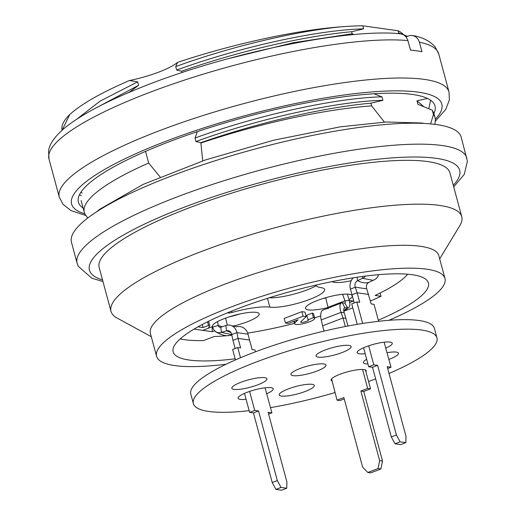 <?xml version="1.0" encoding="UTF-8"?>
<svg xmlns="http://www.w3.org/2000/svg" width="516" height="516" viewBox="0 0 516 516"><rect width="100%" height="100%" fill="white"/><g stroke="black" fill="none" stroke-linecap="round" stroke-linejoin="round"><path stroke-width="0.77" d="M79.483 194.719A184.676 38.629 164.9 0 0 81.206 195.751M400.422 33.798L403.77 34.882L406.092 36.92L407.659 39.732L410.497 50.097A201.833 42.215 164.9 0 1 421.978 51.716L419.405 42.183L418.076 39.222L415.941 36.959L413.239 35.643L410.265 35.436L406.002 36.804M433.898 113.456A184.676 38.629 164.9 0 0 435.007 105.941A184.676 38.629 164.9 0 0 246.642 116.758A184.676 38.629 164.9 0 0 78.406 202.162A184.676 38.629 164.9 0 0 83.147 208.096M373.9 93.77L381.969 96.847C337.077 97.743 257.987 114.92 195.016 138.049L197.331 131.651M195.016 138.049L195.957 141.519C259.503 118.261 337.89 101.239 382.904 100.317L381.969 96.847M202.724 160.863L200.853 142.687L195.957 141.519M160.063 176.93L148.679 163.024L145.538 151.381M94.879 108.541L138.585 85.301L129.522 92.022L124.943 94.151M138.585 85.301L137.649 81.838L99.943 101.213L77.065 118.977M177.498 62.404C232.194 44.105 296.274 30.076 341.199 26.819C295.603 31.166 229.446 46.937 175.737 66.59L177.498 62.404A42.383 8.869 164.9 0 1 129.426 80.535L137.649 81.838M175.737 66.59L176.672 70.06C240.553 46.73 318.114 29.863 363.625 28.864L362.8 25.8L398.075 30.76L398.636 32.837L407.472 36.243M181.942 72.601L181.574 71.227L176.672 70.06M82.186 192.971L80.864 192.307M363.625 28.864L351.635 31.734L352.183 33.766L353.937 34.591M382.904 100.317L370.914 103.194L371.636 105.87L384.42 122.086M423.449 106.335L416.98 100.826L417.915 104.296L432.279 110.211L433.453 114.565L430.583 123.892M416.98 100.826L427.467 98.44M235.161 358.807A132.199 27.651 -15.1 0 1 189.346 360.058A132.199 27.651 -15.1 0 1 173.144 351.822A132.199 27.651 -15.1 0 1 293.572 290.689A132.199 27.651 -15.1 0 1 428.409 282.949A132.199 27.651 -15.1 0 1 378.325 320.178M226.034 364.251A149.356 31.244 -15.1 0 1 174.885 365.599A149.356 31.244 -15.1 0 1 156.58 356.292A149.356 31.244 -15.1 0 1 292.637 287.225A149.356 31.244 -15.1 0 1 444.973 278.479A149.356 31.244 -15.1 0 1 388.948 320.294M156.58 356.292L150.408 333.426A149.356 31.244 -15.1 0 1 286.47 264.36A149.356 31.244 -15.1 0 1 438.806 255.614L444.973 278.479M151.291 336.69L117.184 318.101A181.645 37.997 -15.1 0 1 111.004 311.354A181.645 37.997 -15.1 0 1 276.486 227.35A181.645 37.997 -15.1 0 1 461.755 216.714A181.645 37.997 -15.1 0 1 459.814 225.653L439.684 258.877M111.004 311.354L99.182 267.527A181.645 37.997 -15.1 0 1 264.656 183.522A181.645 37.997 -15.1 0 1 449.933 172.886L461.755 216.714M466.845 158.089A201.833 42.215 -15.1 0 0 260.954 169.925A201.833 42.215 -15.1 0 0 77.123 263.257L71.466 242.294A201.833 42.215 -15.1 0 1 255.33 148.956A201.833 42.215 -15.1 0 1 461.188 137.14L467.412 161.237L464.265 174.395L453.712 186.895M398.075 30.76A173.576 36.307 -15.1 0 1 403.377 34.566M432.279 110.211L433.788 113.094M433.453 114.565A181.645 37.997 -15.1 0 1 435.02 117.622A181.645 37.997 -15.1 0 1 435.259 120.628L434.911 124.356M428.815 108.605L430.486 100.826L430.267 100.007M62.126 130.193A181.645 37.997 -15.1 0 1 69.789 114.5L62.172 130.155M87.752 218.029L85.572 214.979A181.645 37.997 -15.1 0 1 84.269 212.263A181.645 37.997 -15.1 0 1 148.679 163.024M129.426 80.535C101.246 92.661 81.367 103.98 69.789 114.5M341.199 26.819A173.576 36.307 -15.1 0 1 362.8 25.8M181.574 71.227C238.708 51.142 304.969 35.888 351.635 31.734M352.183 33.766L293.133 42.757L226.653 59.069M200.853 142.687C257.987 122.595 324.248 107.341 370.914 103.194M200.943 143.009A181.645 37.997 -15.1 0 1 371.636 105.87M316.269 285.735A30.276 6.334 -15.1 0 1 269.21 297.796M194.029 329.105L202.852 330.35L208.296 328.26L209.76 325.615L208.535 325.448L203.091 327.531L198.002 326.815M298.016 319.785L294.888 322.906A11.597 2.425 164.9 0 0 294.546 323.764A11.597 2.425 164.9 0 0 295.758 324.454A10.494 2.193 164.9 0 0 307.452 322.513A10.494 2.193 164.9 0 0 314.741 318.333A10.494 2.193 164.9 0 0 313.451 317.682L308.007 319.765A4.038 0.845 -15.1 0 1 308.504 320.017A4.038 0.845 -15.1 0 1 305.704 321.623A4.038 0.845 -15.1 0 1 301.202 322.371A5.263 1.103 -15.1 0 1 300.738 322.074A5.263 1.103 -15.1 0 1 300.841 321.752L306.182 316.656L303.124 316.224L285.432 323.003L288.489 323.435L298.016 319.785M227.737 312.702A4.038 0.845 164.9 0 0 227.743 312.754A4.038 0.845 164.9 0 0 232.019 312.47A40.364 8.443 -15.1 0 1 269.862 307.149A30.276 6.334 164.9 0 0 303.589 301.55A30.276 6.334 164.9 0 0 324.609 289.489A30.276 6.334 164.9 0 0 320.894 287.606A40.364 8.443 -15.1 0 1 315.947 285.09M209.76 325.615L208.593 321.287M207.548 321.797L208.535 325.448M203.091 327.531L202.272 324.493M294.888 322.906L294.417 321.165M313.451 317.682L312.219 313.109A10.494 2.193 -15.1 0 1 313.509 313.76L314.741 318.333M308.007 319.765L306.775 315.192L312.219 313.109M301.202 322.371L300.996 321.597M306.117 316.411A4.038 0.845 164.9 0 0 306.968 315.908M306.182 316.656L304.95 312.083L301.886 311.651L303.124 316.224M285.432 323.003L284.193 318.43L301.886 311.651M328.047 307.53A24.22 5.063 -15.1 0 1 305.478 308.394A24.22 5.063 -15.1 0 1 327.537 297.197A24.22 5.063 -15.1 0 1 352.241 295.778A24.22 5.063 -15.1 0 1 348.984 299.59M325.725 297.938A24.22 5.063 -15.1 0 1 322.274 298.751M349.693 302.46L353.325 301.073L349.261 300.499M325.667 297.719L326.086 299.151M212.424 326.364L212.495 326.615A24.22 5.063 -15.1 0 1 212.45 326.493A24.22 5.063 -15.1 0 1 234.516 315.289A24.22 5.063 -15.1 0 1 259.219 313.87A24.22 5.063 -15.1 0 1 232.8 326.157M239.856 313.986A24.22 5.063 -15.1 0 1 229.252 316.85M212.108 326.763L212.244 331.724L214.662 330.795M202.782 330.337L212.244 331.724M212.495 326.615L208.322 328.215M351.228 280.698A24.22 5.063 -15.1 0 1 332.085 281.607M407.666 274.209A119.08 24.91 -15.1 0 1 375.119 295.449L381.027 296.281A131.187 27.438 -15.1 0 1 370.378 300.976M231.871 335.2A119.08 24.91 -15.1 0 1 214.076 336.529L203.51 340.579A131.187 27.438 -15.1 0 1 180.2 338.896M320.694 315.992A119.08 24.91 -15.1 0 1 314.605 317.83M294.442 323.377A119.08 24.91 -15.1 0 1 247.712 333.084M352.815 307.91A131.187 27.438 -15.1 0 1 343.804 311.154M381.027 296.281L380.144 293.011M288.134 388.98A18.163 3.799 -15.1 0 1 314.283 385.458A18.163 3.799 -15.1 0 1 297.738 393.863A18.163 3.799 -15.1 0 1 279.208 394.927A18.163 3.799 -15.1 0 1 288.134 388.98M387.097 352.686A18.163 3.799 -15.1 0 1 398.487 353.215A18.163 3.799 -15.1 0 1 388.909 359.4M367.934 363.928A18.163 3.799 -15.1 0 1 363.412 362.677A18.163 3.799 -15.1 0 1 366.689 359.317M299.867 368.585A18.163 3.799 -15.1 0 1 326.015 365.07A18.163 3.799 -15.1 0 1 309.465 373.468A18.163 3.799 -15.1 0 1 290.94 374.532A18.163 3.799 -15.1 0 1 299.867 368.585M240.785 382.324A18.163 3.799 -15.1 0 1 266.933 378.802A18.163 3.799 -15.1 0 1 250.383 387.206A18.163 3.799 -15.1 0 1 231.858 388.271A18.163 3.799 -15.1 0 1 240.785 382.324M324.99 350.074A18.163 3.799 -15.1 0 1 351.138 346.552A18.163 3.799 -15.1 0 1 334.587 354.956A18.163 3.799 -15.1 0 1 316.063 356.021A18.163 3.799 -15.1 0 1 324.99 350.074M249.151 410.665A126.143 26.387 -15.1 0 1 193.384 403.602L190.817 394.076A126.143 26.387 -15.1 0 1 252.814 352.809A126.143 26.387 -15.1 0 1 434.388 328.35L436.962 337.877A126.143 26.387 -15.1 0 1 389.019 373.468M193.384 403.602A126.143 26.387 -15.1 0 1 255.381 362.335A126.143 26.387 -15.1 0 1 436.962 337.877M375.648 378.886A126.143 26.387 -15.1 0 1 368.572 381.537M335 392.566A126.143 26.387 -15.1 0 1 270.526 407.614M384.149 342.198L385.755 348.152A18.163 3.799 -15.1 0 0 392.25 343.204A18.163 3.799 -15.1 0 0 368.779 345.765L363.554 347.707L368.695 366.76L373.797 364.806L368.656 345.752M378.621 321.287L374.048 304.343L371.178 303.937L366.734 288.825A4.908 4.309 98 0 1 369.082 282.239L374.938 279.485M357.246 324.338L351.731 303.879L356.833 301.925L359.704 302.324L357.13 292.798L368.611 294.41M362.645 323.461L356.833 301.925M400.106 441.831L405.847 442.638L400.738 444.592L394.998 443.786L400.106 441.831L396.411 434.962L377.628 365.341L372.52 367.295L368.695 366.76M377.628 365.341L373.797 364.806M396.411 434.962L391.309 436.917L372.52 367.295M394.998 443.786L391.309 436.917M405.847 442.638L405.976 436.304L387.193 366.689L391.018 367.224L385.755 348.152M387.684 368.501L391.018 367.224M365.167 353.692A18.163 3.799 -15.1 0 1 357.175 352.667A18.163 3.799 -15.1 0 1 363.574 347.765M331.562 378.944L332.123 381.027A18.163 3.799 -15.1 0 1 331.117 380.182A18.163 3.799 -15.1 0 1 342.334 373.41A18.163 3.799 -15.1 0 1 362.316 369.462L365.399 369.785L370.54 388.838L363.735 391.444L360.865 391.044L367.669 388.438L370.54 388.838M367.824 472.475L378.028 468.567L380.898 468.973L370.694 472.882L367.824 472.475L362.638 467.18L343.856 397.559L337.051 400.164L339.921 400.571L344.224 398.92M337.051 400.164L332.123 381.027M380.898 468.973L382.524 461.065L379.653 460.665L360.865 391.044M378.028 468.567L379.653 460.665M382.524 461.065L363.735 391.444M367.669 388.438L362.529 369.385M365.451 369.978A18.163 3.799 -15.1 0 1 366.192 370.714A18.163 3.799 -15.1 0 1 365.921 371.726M246.087 399.3A18.163 3.799 -15.1 0 1 238.095 398.275A18.163 3.799 -15.1 0 1 244.487 393.373M240.508 357.749L237.747 347.526L232.645 349.487L235.457 359.916M237.747 347.526L240.617 347.932L238.05 338.406L249.525 340.018L248.054 334.187A10.791 9.752 -85.4 0 0 236.56 326.789L236.509 326.802M255.465 351.802L254.969 349.951L252.098 349.545L249.525 340.018M286.761 488.246L281.659 490.2L275.918 489.394L281.02 487.439L286.761 488.246L286.89 481.912L268.107 412.297L271.932 412.832L266.675 393.76A18.163 3.799 -15.1 0 0 273.17 388.812A18.163 3.799 -15.1 0 0 249.692 391.373L244.468 393.308L249.609 412.368L254.717 410.413L249.576 391.354M271.932 412.832L268.597 414.109M281.02 487.439L277.324 480.57L258.542 410.949L254.717 410.413M275.918 489.394L272.222 482.525L277.324 480.57M272.222 482.525L253.44 412.903L258.542 410.949M253.44 412.903L249.609 412.368M265.063 387.8L266.675 393.76M354.228 302.918L352.028 294.752L357.13 292.798L355.26 287.206L366.734 288.825M352.028 294.752L350.416 289.154L355.26 287.206A4.908 4.309 -82 0 1 357.601 280.627C361.91 282.942 365.734 283.484 369.082 282.239M350.416 289.154A10.791 9.533 105.5 0 1 353.221 277.821M357.072 277.234L357.601 280.627L362.606 278.298L373.184 280.343M362.387 276.486L362.606 278.298A8.062 7.082 98 0 0 365.534 276.073M375.009 279.446A8.062 7.082 -82 0 0 378.583 274.686M345.333 326.512L343.03 317.985L345.901 318.385L347.958 326.002M324.048 331.104L322.616 325.802L343.03 317.985L341.044 312.367L344.172 312.644L345.901 318.385M322.616 325.802L321.242 319.946L341.044 312.367A10.791 4.147 -113.3 0 1 341.147 303.111A10.791 4.147 -113.3 0 1 342.321 302.84L344.882 307.781A4.908 2.116 69 0 0 344.359 307.968A4.908 2.116 69 0 0 344.172 312.644M321.242 319.946A10.791 5.128 -108.5 0 1 323.558 309.845M342.321 302.84L344.811 303.092L347.649 307.813L344.882 307.781L344.011 308.375M344.811 303.092A2.561 0.909 64.9 0 0 345.069 303.015A2.561 0.909 64.9 0 0 344.933 300.828L349.267 300.525A8.062 3.47 -111 0 1 348.9 307.401A8.062 3.47 -111 0 1 347.649 307.813L343.727 310.574M328.06 308.865A2.561 1.284 73.5 0 0 328.002 307.317L344.933 300.828L342.624 294.307M347.339 294.114L349.267 300.525M328.002 307.317L325.744 297.693M235.148 348.526L232.942 340.36L238.05 338.406L236.921 332.62L248.054 334.187M232.942 340.36L231.736 334.516L236.921 332.62A10.791 9.159 -79.2 0 0 231.749 325.738A10.791 9.159 -79.2 0 0 225.782 325.512L220.784 327.215A2.561 2.122 103 0 1 218.894 326.757A2.561 2.122 103 0 1 218.262 325.473L222.19 326.738M231.736 334.523L231.736 334.523A4.908 4.309 -82 0 0 229.439 331.104A4.908 4.309 -82 0 0 226.608 330.788L225.782 325.512M231.013 332.588L226.608 330.788L221.403 332.375L220.784 327.215M231.594 334.568L221.403 332.375A8.062 7.082 98 0 1 214.088 330.098A8.062 7.082 98 0 1 212.669 327.099L218.262 325.473L217.513 321.629M227.356 325.125L225.589 318.108M212.669 327.099L212.437 325.977M412.832 35.546C422.404 37.21 429.802 40.938 435.033 46.724L438.716 53.838L448.997 91.945A201.833 42.215 164.9 0 0 243.139 103.768A201.833 42.215 164.9 0 0 59.276 197.099L62.946 204.201L70.944 210.593L85.985 215.559M438.716 53.838A201.833 42.215 164.9 0 0 419.405 42.183M407.924 40.571A201.833 42.215 164.9 0 0 183.509 80.419A201.833 42.215 164.9 0 0 48.988 158.993L59.276 197.099M435.285 119.28A191.739 40.106 164.9 0 0 246.261 115.332A191.739 40.106 164.9 0 0 84.869 213.824M453.274 185.283A191.739 40.106 164.9 0 0 264.108 181.484A191.739 40.106 164.9 0 0 102.523 279.924M232.019 312.47L231.652 311.109M269.862 307.149L267.481 298.338M48.988 158.993L48.588 151.007C49.22 145.486 52.961 137.372 67.08 126.065C83.089 113.759 106.986 101.194 138.785 88.371C222.144 54.219 345.855 28.045 400.371 33.792M435.194 121.337L445.721 109.437L449.404 99.891L448.997 91.945M77.123 263.257L78.219 266.25L91.803 278.182L102.961 281.536M424.287 123.447L421.359 122.989L386.181 121.995L340.283 126.833L273.603 140.229L205.607 159.889L143.061 184.418L99.84 209.206L96.473 211.902M435.02 117.622L433.795 113.075M84.269 212.263L81.115 200.569M294.546 323.764L293.894 321.365M323.603 309.839L341.199 303.073M348.855 307.439L343.785 311.032M231.697 325.712L236.547 326.796M231.755 334.51C228.149 336.748 222.757 335.819 215.578 331.724L214.017 330.008"/></g></svg>
